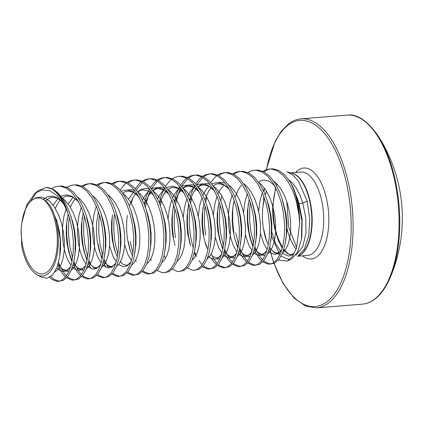 <?xml version="1.0" encoding="UTF-8"?>
<svg xmlns="http://www.w3.org/2000/svg" width="423" height="423" viewBox="0 0 423 423"><rect width="100%" height="100%" fill="white"/><g stroke="black" fill="none" stroke-linecap="round" stroke-linejoin="round"><path stroke-width="0.63" d="M275.674 187.183L272.655 206.53L274.564 228.039L278.699 241.565M307.235 201.316L309.731 218.998L308.727 235.86L304.47 249.01L297.766 256.121L298.865 255.603A41.903 19.358 -94.7 0 0 309.768 201.422A41.903 19.358 -94.7 0 0 292.156 173.298L286.905 171.807L293.033 175.185L298.712 181.578L307.235 201.316L302.741 203.051C300.806 203.664 299.547 203.77 298.971 203.357L298.162 200.925L301.848 220.674L301.425 239.228L297.681 252.198L291.532 259.045M289.432 259.685L281.062 256.095M279.899 254.82L271.291 235.77M299.643 223.593L299.04 215.265A47.418 21.906 -94.7 0 0 296.978 200.904A47.418 21.906 -94.7 0 0 290.252 182.027L293.107 187.257A47.344 21.869 85.3 0 1 297.343 200.893A47.344 21.869 85.3 0 1 299.643 223.593L296.534 248.026L292.483 256.386L287.296 261.039L278.318 260.113M263.101 204.367L264.359 197.932L262.524 209.639L262.366 218.86L263.222 227.897L265.004 236.23L266.506 241.078L263.878 229.879M41.184 277.097L47.143 278.26L52.648 274.95L57.026 267.452L59.759 256.555L60.272 239.656L57.258 222.17L51.738 208.46A40.825 18.861 85.3 0 1 56.349 222.376A40.825 18.861 85.3 0 1 54.779 263.307A40.825 18.861 85.3 0 1 36.759 274.601A40.825 18.861 85.3 0 1 22.155 248.29A40.825 18.861 85.3 0 1 21.763 246.419L21.15 228.832L21.922 222.324L26.781 204.832L35.088 193.226L42.252 189.869L49.829 190.725L57.205 195.701L63.878 204.288A47.228 21.816 -94.7 0 0 46.186 187.431L53.483 189.441A47.418 21.906 85.3 0 1 67.812 212.817L63.878 204.288M299.04 215.265L296.237 200.962L292.721 190.715L288.222 181.943L282.966 175.159L277.224 170.755L271.302 168.989L269.446 169.004L265.507 169.972L262.99 171.326M248.306 203.749L247.83 209.02L247.778 220.457L248.978 231.672L251.336 242.014L253.012 246.984M290.252 182.027L284.853 175.006L279.111 170.601L273.189 168.835L269.446 169.004M270.392 168.962L267.394 169.819L263.978 171.807M250.337 202.448L249.718 208.867L249.665 220.304L250.865 231.518L253.663 243.294M49.613 277.388L52.098 279.476L56.862 281.332L58.353 281.348L61.499 280.444L65.702 276.864L69.203 270.805L71.757 262.614L73.184 252.78L73.364 241.871L72.264 230.524L69.901 219.405L67.812 212.817M58.353 281.348L63.381 280.29L67.59 276.711L71.09 270.646L73.644 262.461L74.533 257.538L75.072 252.626L75.252 241.718L74.147 230.371L71.783 219.251L68.267 209.004L63.767 200.232L58.511 193.448L53.483 189.441M66.612 277.832L71.952 280.105L73.443 280.121L76.584 279.217L80.793 275.632L84.293 269.573L86.847 261.382L88.275 251.548L88.455 240.639L87.35 229.298L84.986 218.178L81.47 207.931L76.97 199.159L71.714 192.37L65.977 187.965L60.055 186.205L58.194 186.215L54.255 187.188L51.733 188.542M73.443 280.121L78.472 279.064L82.681 275.479L86.176 269.419L88.73 261.229L90.157 251.394L90.342 240.486L89.237 229.139L85.954 214.895L83.357 207.778L78.858 199.006L73.602 192.216L67.865 187.812L61.938 186.051L58.194 186.215M81.697 276.605L87.038 278.873L88.534 278.889L91.675 277.985L95.884 274.405L99.379 268.341L101.932 260.156L103.36 250.321L103.545 239.413L102.44 228.066L100.077 216.946L96.56 206.699L92.061 197.927L86.805 191.143L81.068 186.739L75.146 184.973L73.285 184.988L69.346 185.956L66.829 187.31M88.534 278.889L93.562 277.832L97.766 274.252L101.266 268.187L103.82 260.002L105.248 250.167L105.433 239.259L104.328 227.912L101.044 213.668L98.448 206.546L93.948 197.774L88.693 190.99L82.95 186.585L77.028 184.819L73.285 184.988M96.788 275.373L102.128 277.647L103.619 277.662L106.765 276.758L110.969 273.173L114.469 267.114L117.023 258.924L118.451 249.089L118.636 238.181L117.531 226.834L115.167 215.714L111.651 205.472L107.151 196.7L101.895 189.911L96.158 185.507L90.231 183.746L88.375 183.756L84.436 184.729L81.919 186.078M67.236 218.501L66.765 223.772L66.707 235.214L67.907 246.429L70.266 256.766L71.942 261.737M103.619 277.662L108.653 276.6L112.856 273.02L116.357 266.961L118.911 258.77L120.338 248.936L120.518 238.027L119.413 226.68L116.135 212.436L113.538 205.319L109.039 196.547L103.783 189.758L98.041 185.353L92.119 183.593L88.375 183.756M89.322 183.714L86.324 184.571L82.908 186.559M69.266 217.2L68.648 223.619L68.595 235.061L69.795 246.276L72.592 258.051M111.878 274.141L117.219 276.415L118.71 276.43L121.856 275.526L126.059 271.947L129.56 265.882L132.113 257.697L133.541 247.862L133.721 236.954L132.621 225.607L130.258 214.487L126.741 204.24L122.242 195.468L116.986 188.684L111.244 184.28L105.322 182.514L103.466 182.53L99.527 183.497L97.01 184.846M82.326 217.274L81.851 222.546L81.798 233.982L82.998 245.197L85.06 254.535M118.71 276.43L123.738 275.373L127.947 271.793L131.447 265.729L134.001 257.544L135.423 247.709L135.609 236.801L134.503 225.454L131.225 211.209L128.624 204.087L124.124 195.315L118.868 188.531L113.131 184.127L107.209 182.361L103.466 182.53M104.407 182.487L101.409 183.344L97.993 185.327M84.351 215.973L83.738 222.392L83.68 233.829L84.886 245.044L87.683 256.819M126.969 272.914L132.309 275.183L133.8 275.204L136.941 274.294L141.15 270.715L144.65 264.655L147.204 256.465L148.632 246.63L148.811 235.722L147.706 224.375L145.343 213.255L141.827 203.014L137.327 194.242L132.071 187.452L126.334 183.048L120.412 181.287L118.551 181.298L114.612 182.265L112.095 183.619M133.8 275.204L138.829 274.141L143.037 270.561L146.532 264.502L149.086 256.312L150.514 246.477L150.699 235.569L149.594 224.222L146.31 209.977L143.714 202.86L139.215 194.088L133.959 187.299L128.222 182.895L122.295 181.129L118.551 181.298M119.498 181.256L116.499 182.112L113.084 184.1M99.442 214.741L98.829 221.16L98.771 232.602L99.971 243.817L102.773 255.592M142.054 271.682L147.394 273.956L148.891 273.972L152.031 273.068L156.24 269.488L159.735 263.423L162.289 255.238L163.717 245.403L163.902 234.495L162.797 223.148L160.433 212.029L156.917 201.782L152.417 193.01L147.162 186.226L141.425 181.821L135.503 180.055L133.642 180.066L129.702 181.039L127.186 182.387M126.287 183.022L124.336 184.714L120.211 189.98M112.502 214.81L112.032 220.087L111.973 231.524L113.174 242.739L115.241 252.076M148.891 273.972L153.919 272.914L158.123 269.335L161.623 263.27L164.177 255.085L165.605 245.25L165.79 234.337L164.684 222.995L161.401 208.751L158.805 201.628L154.305 192.856L149.049 186.067L143.307 181.663L137.385 179.902L133.642 180.066M134.588 180.029L131.59 180.885L128.174 182.868M114.533 213.515L113.914 219.934L113.861 231.37L115.061 242.585L117.858 254.36M157.145 270.456L162.485 272.724L163.976 272.745L167.122 271.836L171.326 268.256L174.826 262.197L177.38 254.006L178.807 244.171L178.992 233.263L177.887 221.916L175.524 210.797L172.008 200.555L167.508 191.783L162.252 184.994L156.515 180.589L150.588 178.823L148.732 178.839L144.793 179.807L142.276 181.16M141.377 181.795L139.426 183.482L135.297 188.748M134.466 190.17L133.224 192.581M163.976 272.745L169.01 271.682L173.213 268.103L176.714 262.043L179.267 253.853L180.695 244.018L180.875 233.11L179.77 221.763L176.491 207.519L173.895 200.402L169.396 191.63L164.14 184.84L158.398 180.436L152.476 178.67L148.732 178.839M149.679 178.797L146.681 179.653L143.265 181.641M142.371 182.355L136.349 190.017M132.944 197.753L131.304 203.299M172.235 269.224L177.575 271.497L179.066 271.513L182.213 270.609L186.416 267.029L189.916 260.965L192.47 252.78L193.898 242.945L194.078 232.031L192.973 220.69L190.614 209.57L187.098 199.323L182.599 190.551L177.343 183.762L171.601 179.357L165.679 177.597L163.823 177.607L159.883 178.58L157.367 179.928M156.468 180.563L154.517 182.255L150.387 187.521M149.552 188.938L146.141 196.695L144.121 203.849M179.066 271.513L184.095 270.456L188.304 266.876L191.804 260.811L194.358 252.626L195.78 242.791L195.965 231.878L194.86 220.536L191.582 206.292L188.981 199.17L184.481 190.398L179.225 183.608L173.488 179.204L167.566 177.443L163.823 177.607M164.764 177.57L161.766 178.427L158.35 180.41M157.462 181.129L151.439 188.785M150.62 190.339L148.029 196.542L145.332 207.043M187.326 267.997L192.666 270.265L194.157 270.286L197.298 269.377L201.507 265.797L205.007 259.738L207.561 251.548L208.988 241.713L209.168 230.805L208.063 219.458L205.7 208.338L202.183 198.096L197.684 189.324L192.428 182.535L186.691 178.131L180.769 176.365L178.908 176.38L174.969 177.348L172.452 178.702M171.553 179.336L169.602 181.023L165.478 186.289M164.642 187.712L161.232 195.463L159.212 202.622M194.157 270.286L199.185 269.224L203.394 265.644L206.889 259.585L209.443 251.394L210.871 241.559L211.056 230.651L209.951 219.304L206.667 205.06L204.071 197.943L199.571 189.171L194.316 182.382L188.579 177.977L182.651 176.211L178.908 176.38M161.486 200.84L160.423 205.816M202.411 266.765L207.751 269.039L209.248 269.054L212.388 268.15L216.597 264.571L220.092 258.506L222.646 250.321L224.074 240.486L224.259 229.573L223.154 218.231L220.79 207.111L217.274 196.864L212.774 188.092L207.519 181.303L201.782 176.899L195.854 175.138L193.998 175.148L190.059 176.121L187.542 177.47M186.643 178.104L184.692 179.796L180.568 185.063M179.733 186.48L176.317 194.236L174.302 201.39M173.626 204.737L171.992 217.015L171.833 226.236L172.684 235.273L175.006 245.393M172.859 209.893L172.388 215.17L172.33 226.606L173.53 237.821M209.248 269.054L214.276 267.997L218.48 264.417L221.98 258.353L224.534 250.167L225.961 240.327L226.146 229.419L225.041 218.078L221.758 203.833L219.162 196.711L214.662 187.939L209.406 181.15L203.664 176.745L197.742 174.985L193.998 175.148M194.945 175.111L191.947 175.968L188.531 177.951M187.638 178.67L181.62 186.326M180.795 187.881L178.205 194.078L175.513 204.584M174.889 208.597L174.271 215.016L174.218 226.453L175.418 237.668M217.501 265.538L222.842 267.807L224.333 267.822L227.479 266.918L231.682 263.339L235.183 257.279L237.737 249.089L239.164 239.254L239.349 228.346L238.244 216.999L235.881 205.879L232.364 195.638L227.865 186.866L222.609 180.076L216.867 175.672L210.945 173.906L209.089 173.922L205.15 174.889L202.633 176.243M201.734 176.877L199.783 178.564L195.653 183.831M194.823 185.253L191.408 193.004L189.393 200.164M188.716 203.511L188.224 206.567M187.949 208.666L187.479 213.938L187.421 225.38L188.621 236.594L190.688 245.922M224.333 267.822L229.366 266.765L233.57 263.185L237.07 257.126L239.624 248.936L241.052 239.101L241.232 228.193L240.127 216.846L236.848 202.601L234.252 195.484L229.752 186.707L224.497 179.923L218.754 175.519L212.832 173.753L209.089 173.922M210.035 173.879L207.037 174.736L203.622 176.724M202.728 177.438L196.706 185.1M191.661 198.382L190.599 203.357M189.98 207.365L189.361 213.784L189.308 225.226L190.509 236.436L193.306 248.211M232.592 264.306L237.932 266.58L239.423 266.596L242.569 265.692L246.773 262.112L250.273 256.047L252.827 247.862L254.255 238.022L254.435 227.114L253.329 215.772L250.971 204.653L247.455 194.406L242.955 185.634L237.7 178.844L231.957 174.44L226.035 172.679L224.179 172.69L220.24 173.663L217.718 175.011M216.825 175.645L214.873 177.337L210.744 182.604M203.04 207.434L202.564 212.711L202.511 224.148L203.712 235.362M239.423 266.596L244.452 265.538L248.661 261.953L252.161 255.894L254.715 247.709L256.137 237.869L256.322 226.961L255.217 215.619L251.939 201.374L249.337 194.252L244.838 185.48L239.582 178.691L233.845 174.287L227.923 172.526L224.179 172.69M225.121 172.653L222.123 173.509L218.707 175.492M206.752 197.155L205.689 202.125M205.065 206.138L204.452 212.552L204.394 223.994L205.599 235.209M247.682 263.08L253.023 265.348L254.514 265.364L257.655 264.46L261.863 260.88L265.364 254.82L267.918 246.63L269.345 236.795L269.525 225.887L268.42 214.54L266.056 203.421L262.54 193.179L258.041 184.402L252.785 177.618L247.048 173.213L241.126 171.447L239.265 171.463L235.325 172.431L232.809 173.784M218.125 206.207L217.655 211.479L217.596 222.921L218.802 234.131L220.864 243.468M254.514 265.364L259.542 264.306L263.751 260.727L267.246 254.667L269.8 246.477L271.228 236.642L271.413 225.734L270.308 214.387L267.024 200.142L264.428 193.02L259.928 184.248L254.672 177.464L248.936 173.06L243.008 171.294L239.265 171.463M240.211 171.421L237.213 172.277L233.797 174.265M221.842 195.923L220.78 200.899M220.156 204.906L219.542 211.326L219.484 222.762L220.684 233.977L223.487 245.752M262.768 261.848L268.108 264.121L269.604 264.137L272.745 263.233L276.954 259.648L280.449 253.589L283.003 245.403L284.43 235.563L284.616 224.655L283.51 213.314L281.147 202.194L277.631 191.947L273.131 183.175L267.875 176.386L262.138 171.981L256.211 170.22L254.355 170.231L250.416 171.204L247.899 172.552M233.216 204.975L232.745 210.247L232.687 221.689L233.887 232.904M269.604 264.137L274.633 263.08L278.836 259.495L282.337 253.435L284.891 245.245L286.318 235.41L286.503 224.502L285.398 213.16L282.115 198.91L279.518 191.793L275.019 183.022L269.763 176.232L264.021 171.828L258.099 170.067L254.355 170.231M50.871 276.579L53.985 279.323L59.294 281.216M57.798 265.279L62.609 273.744L65.591 277.002M58.601 262.45L60.399 266.712L64.497 273.591L66.448 275.865M67.479 276.848L69.076 278.091L74.379 279.989M73.126 264.597L77.7 272.518L80.682 275.77M73.829 261.583L75.49 265.48L79.582 272.364L81.539 274.638M82.57 275.616L84.161 276.864L89.47 278.757M83.289 212.684L81.454 224.391L81.295 233.612L82.152 242.649L83.934 250.987L87.032 260.505M88.217 263.365L90.839 268.42M88.92 260.351L91.024 265.168M97.66 274.39L99.252 275.632L104.56 277.53M98.088 243.971L100.151 253.303M100.769 255.381L102.123 259.278M103.307 262.138L105.93 267.193M104.01 259.125L108.357 267.902M112.745 273.158L114.342 274.405L119.651 276.298M120.597 261.456L121.205 262.709M127.836 271.931L129.433 273.173L134.736 275.072M128.264 241.512L130.332 250.844M130.152 241.359L132.949 253.134M135.688 260.224L136.291 261.483M142.926 270.699L144.518 271.941L149.827 273.84M150.778 258.998L151.381 260.251M194.543 251.748L196.647 256.565M198.895 260.526L202.252 264.803M203.283 265.781L204.875 267.024L210.183 268.922M211.553 258.585L213.499 261.451L216.486 264.708M211.135 254.08L215.386 261.298L217.343 263.571M218.368 264.549L219.965 265.797L225.274 267.69M219.093 201.618L217.258 213.324L217.099 222.546L217.956 231.587L219.738 239.92L222.836 249.443M224.016 252.298L228.589 260.219L231.577 263.476M224.724 249.29L226.379 253.187L230.477 260.066L232.433 262.345M233.459 263.323L235.056 264.565L240.359 266.464M233.491 202.876L232.349 212.097L232.19 221.319L233.041 230.355L234.828 238.688L237.927 248.211M239.106 251.072L243.68 258.992L246.662 262.244M235.775 232.75L238.572 244.526M239.809 248.058L241.47 251.955L245.567 258.839L247.518 261.113M248.55 262.091L250.146 263.339L255.45 265.232M254.197 249.84L258.77 257.76L261.752 261.017M254.9 246.826L256.56 250.728L260.653 257.607L262.609 259.881M263.64 260.864L265.232 262.107L270.54 264.005M51.738 208.46C49.396 204.415 46.831 201.538 44.045 199.825L42.252 198.995C33.094 194.469 23.926 205.319 21.689 223.947M44.045 199.825A38.731 17.893 85.3 0 1 55.471 223.043A38.731 17.893 85.3 0 1 47.302 271.957A38.731 17.893 85.3 0 1 23.027 247.624A38.731 17.893 85.3 0 1 21.15 228.832M347.013 115.109A94.831 43.807 -94.7 0 1 396.837 192.629A94.831 43.807 -94.7 0 1 374.429 299.299A94.831 43.807 -94.7 0 1 362.416 304.148C366.667 303.841 370.86 302.154 374.995 299.087C380.668 294.884 385.665 287.889 389.985 278.107A94.292 43.558 -94.7 0 0 378.437 136.343C367.619 120.777 357.144 113.702 347.013 115.109L301.06 118.852C296.809 119.159 292.616 120.846 288.481 123.913L281.512 130.929L275.23 141.123L266.31 169.665M46.186 187.431L38.308 190.614L35.083 193.226M36.732 192.047L30.726 201.2M298.162 200.925L293.107 187.257M282.569 247.228A41.829 19.326 85.3 0 1 275.093 227.965A41.829 19.326 85.3 0 1 275.939 188.23M291.384 173.081A41.829 19.326 85.3 0 1 310.133 201.411A41.829 19.326 85.3 0 1 298.136 255.947M297.443 256.264L307.547 255.439A41.829 19.326 -94.7 0 0 312.846 253.303A41.829 19.326 -94.7 0 0 321.665 200.47A41.829 19.326 -94.7 0 0 300.753 172.055L290.67 172.875M286.567 226.728A41.829 19.326 -94.7 0 0 286.63 227.024A41.829 19.326 -94.7 0 0 296.148 249.131M272.687 205.943A41.903 19.358 -94.7 0 0 274.675 228.018A41.903 19.358 -94.7 0 0 282.437 247.735M283.748 249.575A41.903 19.358 -94.7 0 0 287.963 253.89M289.284 254.445A41.829 19.326 85.3 0 1 283.881 249.131M277.097 184.005A41.903 19.358 -94.7 0 0 276.478 185.501M362.416 304.148L316.462 307.891A94.831 43.807 -94.7 0 0 328.475 303.042A94.831 43.807 -94.7 0 0 350.879 196.372A94.831 43.807 -94.7 0 0 301.06 118.852M274.136 263.307A93.409 43.151 -94.7 0 0 326.921 301.8A93.409 43.151 -94.7 0 0 346.622 183.831A93.409 43.151 -94.7 0 0 288.084 125.15A93.409 43.151 -94.7 0 0 266.527 169.591M302.514 255.852A45.626 21.076 -94.7 0 0 316.986 256.613A45.626 21.076 -94.7 0 0 326.609 198.995A45.626 21.076 -94.7 0 0 298.014 170.337A45.626 21.076 -94.7 0 0 295.719 172.468M264.243 188.214A93.409 43.151 -94.7 0 0 264.026 192.079M263.873 196.568A93.409 43.151 -94.7 0 0 263.83 199.471M269.969 249.739A93.409 43.151 -94.7 0 0 273.871 262.567M295.984 255.053L302.778 246.768L305.982 232.946L305.755 217.443L302.741 203.051L299.796 194.807L296.063 187.754L291.717 182.302L288.861 179.897M266.506 191.212L265.195 194.924M265.544 238.017L268.282 244.843L265.544 238.017M269.625 247.244L270.762 248.93L274.337 252.563L278.059 254.064L280.322 253.89M282.601 252.795L284.954 250.485L287.656 245.615L289.602 239.032L290.638 231.122L290.67 222.35L289.665 213.224L287.651 204.277L284.705 196.039L280.972 188.986L276.626 183.529L273.771 181.129M249.269 199.159L247.434 210.866L247.281 220.087L248.132 229.123L249.914 237.462L253.197 246.075M254.535 248.47L259.246 253.789L262.969 255.296L265.232 255.122M267.51 254.027L269.863 251.717L272.565 246.842L274.511 240.259L275.547 232.354L275.579 223.577L274.58 214.45L272.565 205.509L269.62 197.271L265.882 190.213L261.541 184.761L258.68 182.355M235.362 240.476L238.107 247.302L235.362 240.476M239.45 249.702L240.587 251.389L244.161 255.021L247.883 256.523L250.141 256.349M252.425 255.254L254.773 252.943L257.48 248.074L259.421 241.491L260.457 233.581L260.494 224.809L259.489 215.682L257.475 206.736L254.53 198.498L250.791 191.445L246.45 185.988L243.59 183.587M223.021 248.518L220.272 241.707L223.016 248.534M224.359 250.934L225.496 252.616L229.07 256.248L232.793 257.755L235.056 257.581M237.335 256.486L239.688 254.175L242.39 249.306L244.33 242.717L245.366 234.813L245.403 226.035L244.399 216.909L242.384 207.968L239.439 199.73L235.706 192.677L231.36 187.22L228.505 184.819M225.195 183.043L221.742 182.271L218.337 182.609M204.002 202.85L202.168 214.556L202.009 223.778L202.866 232.814L204.647 241.147L207.931 249.75M216.957 258.86L219.965 258.807M222.244 257.713L224.597 255.402L227.299 250.532L229.245 243.949L230.281 236.039L230.313 227.267L229.308 218.141L227.294 209.195L224.354 200.957L220.616 193.903L216.269 188.447L213.414 186.046M210.104 184.269L206.657 183.503L201.877 184.301L197.975 186.776M196.78 187.934L193.575 192.238L189.753 201.068M187.653 210.517L188.912 204.082L187.077 215.788L186.924 225.004L187.775 234.046L190.096 244.166M207.154 258.945L209.507 256.634L212.209 251.764L214.154 245.181L215.191 237.271L215.222 228.494L214.223 219.368L212.209 210.427L209.263 202.189L205.525 195.135L201.184 189.678L198.324 187.278M195.019 185.501L191.566 184.729L186.786 185.533L182.884 188.008M181.694 189.16L178.485 193.464L174.662 202.3L178.337 193.856L181.821 189.351M173.821 205.303L172.563 211.743L173.827 205.308M192.068 260.171L194.416 257.861L197.123 252.991L199.064 246.408L200.1 238.498L200.137 229.726L199.133 220.6L197.118 211.659L194.173 203.415L190.435 196.362L186.094 190.905L183.233 188.505M166.604 190.392L163.394 194.696L159.571 203.526M176.978 261.403L179.331 259.093L182.033 254.223L183.973 247.64L185.01 239.73L185.047 230.953L184.042 221.832L182.027 212.885L179.082 204.647L175.349 197.594L171.003 192.137L168.148 189.737M164.838 187.96L161.385 187.188L156.605 187.992L152.708 190.466M151.513 191.619L148.309 195.923L144.481 204.758L148.156 196.314L151.64 191.809M161.887 262.63L164.24 260.319L166.942 255.45L168.888 248.867L169.924 240.957L169.956 232.185L168.951 223.058L166.937 214.117L163.997 205.874L160.259 198.821L155.913 193.364L153.057 190.963M149.747 189.187L146.3 188.42L141.52 189.218L137.618 191.698M136.423 192.851L133.219 197.155L129.396 205.985M127.297 215.434L126.72 220.706L126.567 229.922L127.418 238.963L129.739 249.084L132.484 255.894M146.802 263.862L149.15 261.551L151.852 256.682L153.798 250.099L154.834 242.189L154.866 233.411L153.866 224.29L151.852 215.344L148.907 207.106L145.168 200.053L140.827 194.596L137.967 192.195M134.662 190.419L131.209 189.647L127.804 189.985M112.206 216.666L111.635 221.932L111.476 231.154L112.328 240.19L114.649 250.316L117.393 257.126M131.712 265.089L134.059 262.783L136.766 257.908L138.707 251.325L139.743 243.415L139.78 234.643L138.776 225.517L136.761 216.576L133.816 208.333L130.078 201.279L125.737 195.828L122.876 193.422M98.379 211.458L96.544 223.164L96.386 232.38L97.242 241.422L99.024 249.755L102.303 258.368M103.646 260.769L104.782 262.456L108.357 266.083L111.334 267.463M116.621 266.321L118.974 264.01L121.676 259.14L123.616 252.557L124.653 244.647L124.69 235.87L123.685 226.749L121.671 217.803L118.726 209.565L114.993 202.511L110.646 197.055L107.791 194.654M84.473 252.774L87.212 259.6L84.473 252.774M88.555 261.996L89.692 263.682L93.266 267.315L96.243 268.695M101.531 267.548L103.884 265.242L106.585 260.367L108.531 253.784L109.568 245.874L109.599 237.102L108.595 227.976L106.58 219.035L103.64 210.791L99.902 203.738L95.556 198.287L92.7 195.881M68.198 213.916L66.369 225.623L66.21 234.844L67.061 243.881L68.849 252.214L72.127 260.827M73.47 263.228L74.607 264.914L78.181 268.542L81.898 270.048L84.161 269.874M86.445 268.779L88.793 266.469L91.495 261.599L93.441 255.016L94.477 247.106L94.509 238.334L93.509 229.208L91.495 220.261L88.55 212.023L84.812 204.97L80.47 199.513L77.61 197.113M58.157 264.095L59.516 266.141L63.09 269.774L66.813 271.28L69.071 271.106M71.355 270.011L73.702 267.701L76.41 262.826L78.35 256.243L79.387 248.333L79.424 239.561L78.419 230.435L76.404 221.493L73.459 213.25L69.721 206.197L65.38 200.745L62.519 198.339M54.784 272.063L58.617 268.928L61.319 264.058L63.26 257.475L64.296 249.565L64.333 240.793L63.328 231.667L61.314 222.72L58.369 214.482L54.636 207.429L50.289 201.972L45.557 198.435L40.671 197.023L35.892 197.827L33.094 199.413M301.425 239.228L301.816 236.563L302.159 219.447L298.971 203.357L297.253 197.827M262.308 192.624L259.949 201.078L258.659 211.4M260.462 233.517L263.809 243.685L267.199 249.512M268.557 251.114L270.567 252.869L274.289 254.371L277.906 253.668L281.792 249.94M286.054 238.165L286.863 231.429L286.9 222.657L285.895 213.53L282.723 200.936M247.217 193.856L244.859 202.305L243.569 212.626M245.372 234.749L248.719 244.917L252.108 250.739M253.472 252.346L255.476 254.096L259.199 255.603L262.815 254.895L266.702 251.172M270.688 241.554L271.772 232.661L271.809 223.883L270.805 214.757L268.79 205.816L267.024 200.142M232.132 195.088L229.768 203.537L228.573 212.404L228.415 221.626L229.271 230.662L231.053 238.995L233.628 246.144L237.017 251.971M238.382 253.573L240.386 255.328L244.108 256.83L247.73 256.127L251.616 252.404M255.603 242.786L256.687 233.887L256.719 225.115L255.719 215.989L252.547 203.394M223.979 184.994L219.981 190.086L217.967 194.025M217.041 196.314L214.683 204.764L213.393 215.085M215.196 237.208L218.543 247.376L221.932 253.197M223.291 254.805L225.3 256.555L229.017 258.062L232.639 257.353L236.526 253.631M240.513 244.013L241.596 235.119L241.628 226.342L240.629 217.221L238.614 208.275L236.848 202.601M229.451 189.573L227.59 187.526L222.852 183.989L217.972 182.577L213.192 183.381L211.902 184M208.888 186.226L204.891 191.312L202.876 195.257M201.951 197.546L199.593 205.996L198.302 216.317M208.201 256.031L210.21 257.787L213.932 259.288L217.549 258.585L221.435 254.863M225.422 245.245L226.506 236.346L226.543 227.574L225.538 218.448L222.366 205.853M214.361 190.805L212.499 188.753L207.767 185.221L202.881 183.809L198.101 184.608L196.811 185.226M195.463 186.083L193.665 187.574L189.8 192.544L187.786 196.484M186.86 198.773L184.502 207.222L183.212 217.549M210.331 246.477L211.415 237.578L211.452 228.801L210.448 219.68L208.433 210.733L206.667 205.06M199.275 192.031L197.409 189.985L192.677 186.448L187.791 185.036L183.011 185.84L181.721 186.458M180.372 187.31L178.58 188.806L174.715 193.771L172.695 197.715M171.775 200.005L169.412 208.454L168.121 218.776M195.246 247.704L196.33 238.805L196.362 230.033L195.363 220.906L192.19 208.312M184.185 193.263L182.318 191.217L177.586 187.68L172.706 186.268L167.926 187.066L166.63 187.685M165.287 188.542L163.49 190.038L159.624 195.003L157.61 198.942M180.156 248.936L181.24 240.037L181.271 231.259L180.272 222.138L178.257 213.192L176.491 207.519M169.094 194.49L167.233 192.444L162.495 188.907L157.615 187.495L152.835 188.298L151.545 188.917M148.531 191.143L144.534 196.23L142.519 200.174M165.065 250.162L166.149 241.263L166.186 232.491L165.181 223.365L162.009 210.77M133.441 192.37L128.544 199.074M124.658 244.584L128.005 254.752L131.394 260.579M149.975 251.394L151.059 242.495L151.096 233.723L150.091 224.597L148.076 215.651L146.31 209.977M138.918 196.949L137.052 194.903L132.32 191.365L127.434 189.953L122.654 190.757L121.364 191.376M109.568 245.816L112.915 255.984L116.304 261.805M118.678 264.38L119.672 265.163L123.394 266.67L127.016 265.961L130.903 262.239M134.889 252.621L135.973 243.722L136.005 234.95L135.006 225.824L131.833 213.229M96.328 206.149L93.969 214.604L92.774 223.471L92.616 232.692L93.467 241.729L95.254 250.062L97.829 257.21L101.219 263.037M102.578 264.639L104.587 266.395L108.304 267.896L111.926 267.193L115.812 263.466M119.799 253.853L120.883 244.954L120.915 236.182L119.915 227.056L117.901 218.109L116.135 212.436M81.237 207.381L78.879 215.83L77.684 224.698L77.525 233.919L78.382 242.955L80.164 251.294L82.739 258.442L86.128 264.264M87.487 265.871L89.496 267.622L93.219 269.128L96.835 268.42L100.722 264.698M104.708 255.08L105.792 246.186L105.829 237.409L104.825 228.283L102.81 219.341L101.044 213.668M73.084 197.287L68.188 203.992M66.136 208.645L63.788 217.062L62.593 225.93L62.435 235.151L63.291 244.187L65.073 252.52L67.648 259.669L71.038 265.496M72.402 267.098L74.406 268.854L78.128 270.355L81.745 269.652L85.636 265.924M89.618 256.312L90.702 247.413L90.739 238.641L89.734 229.515L87.72 220.568L85.954 214.895M78.562 201.866L76.695 199.82L71.963 196.283L67.077 194.876L62.297 195.675L61.007 196.293M57.993 198.519L53.097 205.218M56.872 267.849L59.315 270.08L63.038 271.587L66.66 270.879L70.546 267.156M74.533 257.538L75.617 248.645L75.648 239.867L74.649 230.741L72.629 221.8L70.868 216.127M62.144 201.597L56.872 197.515L51.992 196.103L47.212 196.901L43.268 199.418M59.759 256.555L60.526 249.871L60.558 241.099L59.558 231.973L56.782 220.552M293.721 254.45L288.444 256.079L282.427 253.229M281.105 251.949L275.844 243.902L271.481 231.18M291.532 259.05L287.296 261.044M36.759 274.601L41.179 277.118M296.666 247.619L288.74 227.378L286.81 201.56M389.985 278.107A151.73 151.73 0 0 0 378.437 136.343M264.042 188.605L263.867 191.73M263.714 196.14L263.661 200.523M269.583 248.946L273.697 262.683M273.951 263.386L283.167 283.59L294.128 298.099L305.565 306.041L316.462 307.891M56.788 220.563L56.582 219.907M269.636 247.212L271.249 249.459L273.84 251.918L276.462 252.996L278.773 252.568L281.892 249.618M286.054 238.16L285.779 240.327M258.516 182.123L261.06 180.626L263.693 179.976L268.917 181.129L273.575 184.724L274.881 186.189M282.723 200.941L282.115 198.91M251.664 243.088L250.453 239.249L253.197 246.059M254.546 248.438L256.158 250.691L258.754 253.15L261.377 254.223L263.682 253.8L266.807 250.85M232.92 206.826L234.183 200.391M235.024 197.393L238.694 188.938L241.343 185.295M239.455 249.67L241.068 251.918L243.664 254.382L246.286 255.455L248.592 255.032L251.717 252.076M252.547 203.4L251.939 201.374M224.364 250.897L225.977 253.15L228.573 255.608L231.196 256.682L233.501 256.259L236.626 253.308M204.843 199.852L208.513 191.397L211.167 187.754M213.25 185.808L215.793 184.312L218.427 183.667L223.645 184.819L228.309 188.409L229.615 189.874M210.94 254.44L213.483 256.84L216.883 257.924L218.416 257.491L221.536 254.535M189.753 201.078L193.422 192.624L196.912 188.119M198.16 187.04L200.703 185.544L203.336 184.893L208.56 186.051L213.218 189.641L214.524 191.106M222.366 205.858L221.758 203.833M194.189 253.361L195.849 255.666M183.069 188.267L185.612 186.77L188.246 186.125L193.47 187.278L198.128 190.873L199.439 192.333M159.577 203.537L163.246 195.082L166.731 190.583M167.979 189.499L170.527 188.002L173.16 187.352L178.379 188.51L183.043 192.1L184.349 193.565M192.19 208.317L191.582 206.292M164.008 255.82L165.673 258.125M152.893 190.725L155.437 189.229L158.07 188.584L163.289 189.737L167.952 193.332L169.258 194.792M137.803 191.957L140.346 190.461L142.979 189.816L148.203 190.969L152.862 194.559L154.168 196.023M162.009 210.776L161.401 208.751M122.712 193.184L125.256 191.688L127.889 191.043L133.113 192.195L137.771 195.791L139.082 197.25M120.402 261.816L122.95 264.216L126.345 265.306L127.878 264.867L131.003 261.911M131.833 213.234L131.225 211.209M99.558 251.542L102.308 258.353M105.316 263.048L107.86 265.443L111.26 266.532L112.788 266.093L115.913 263.143M88.566 261.964L90.178 264.216L92.774 266.675L95.392 267.748L97.702 267.325L100.827 264.37M70.361 207.222L72.708 202.458L75.363 198.821M70.593 257.84L69.383 254.001L72.127 260.817M73.475 263.196L75.088 265.443L77.684 267.902L80.307 268.98L82.612 268.552L85.737 265.602M55.27 208.449L57.623 203.69L60.272 200.053M62.355 198.107L64.899 196.605L67.532 195.96L72.756 197.113L77.414 200.708L78.726 202.173M58.163 264.068L59.997 266.675L62.593 269.134L65.216 270.207L67.521 269.784L70.646 266.828M45.557 200.877L49.814 197.837L52.447 197.192L57.665 198.345L62.493 202.109M206.392 246.773L205.187 242.934M278.006 239.862L282.289 248.275M283.595 250.046L287.857 253.832L291.029 254.709L294.165 253.647"/></g></svg>
